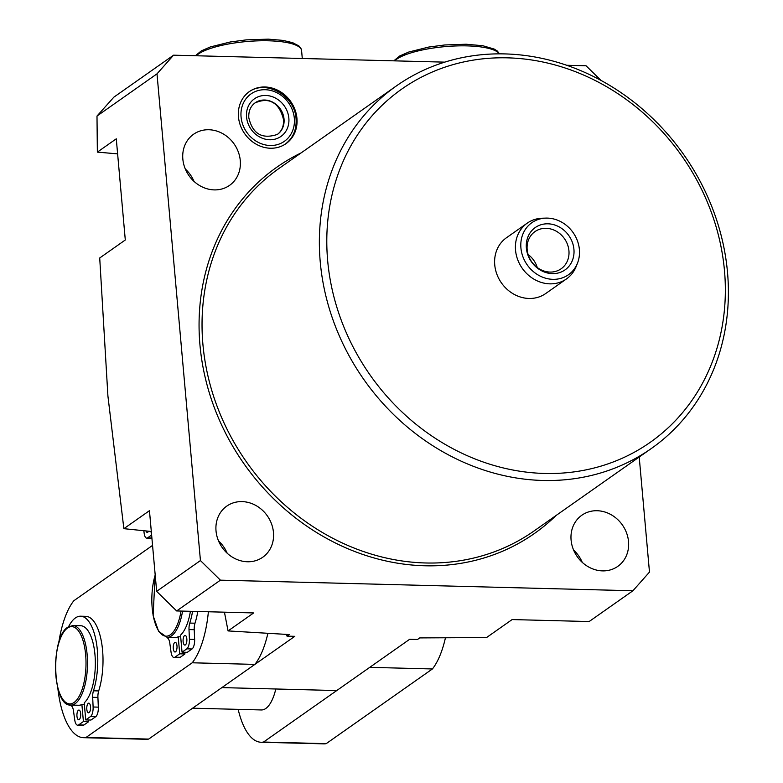 <?xml version="1.0" encoding="UTF-8"?>
<svg xmlns="http://www.w3.org/2000/svg" width="783" height="783" viewBox="0 0 783 783"><rect width="100%" height="100%" fill="white"/><g stroke="black" fill="none" stroke-linecap="round" stroke-linejoin="round"><path stroke-width="1.17" d="M577.502 263.127L576.18 266.465A34.1 30.077 -125.1 0 1 566.481 278.924L545.682 293.547A34.1 30.077 -125.1 0 1 513.756 294.134A34.1 30.077 -125.1 0 1 494.739 264.85A34.1 30.077 -125.1 0 1 506.454 237.758L527.253 223.135A34.1 30.077 -125.1 0 1 542.257 218.222L545.849 218.114A31.809 28.061 54.9 0 0 520.92 247.966A31.809 28.061 54.9 0 0 546.074 278.337A31.809 28.061 54.9 0 0 577.502 263.127A31.809 28.061 54.9 0 0 579.381 249.474A31.809 28.061 54.9 0 0 545.849 218.114M296.943 118.36A31.819 28.071 -125.1 0 1 286.001 143.641A31.819 28.071 -125.1 0 1 256.198 144.199A31.819 28.071 -125.1 0 1 238.463 116.863A31.819 28.071 -125.1 0 1 249.395 91.582A31.819 28.071 -125.1 0 1 279.198 91.024A31.819 28.071 -125.1 0 1 296.943 118.36M182.84 159.086A31.251 27.571 54.9 0 0 200.262 185.923A31.251 27.571 54.9 0 0 229.536 185.385A31.251 27.571 54.9 0 0 240.273 160.554A31.251 27.571 54.9 0 0 222.852 133.707A31.251 27.571 54.9 0 0 193.577 134.255A31.251 27.571 54.9 0 0 182.84 159.086M216.03 530.952A31.251 27.571 54.9 0 0 233.451 557.79A31.251 27.571 54.9 0 0 262.726 557.251A31.251 27.571 54.9 0 0 273.463 532.42A31.251 27.571 54.9 0 0 256.041 505.573A31.251 27.571 54.9 0 0 226.767 506.121A31.251 27.571 54.9 0 0 216.03 530.952M724.49 270.752A215.942 190.504 54.9 0 0 507.521 57.844A215.942 190.504 54.9 0 0 327.656 260.553A215.942 190.504 54.9 0 0 544.616 473.461A215.942 190.504 54.9 0 0 724.49 270.752M320.247 261.962A221.628 195.515 -125.1 0 1 396.404 85.905A221.628 195.515 -125.1 0 1 603.967 82.058A221.628 195.515 -125.1 0 1 727.515 272.425A221.628 195.515 -125.1 0 1 651.368 448.483A221.628 195.515 -125.1 0 1 443.804 452.329A221.628 195.515 -125.1 0 1 320.247 261.962M571.091 540.064A31.251 27.571 54.9 0 0 588.513 566.912A31.251 27.571 54.9 0 0 617.787 566.373A31.251 27.571 54.9 0 0 628.524 541.542A31.251 27.571 54.9 0 0 611.102 514.695A31.251 27.571 54.9 0 0 581.828 515.243A31.251 27.571 54.9 0 0 571.091 540.064M286.617 634.426L286.979 636.119L294.809 636.325L221.883 687.601L336.749 690.557L409.685 639.271L417.515 639.476L419.737 637.91L486.537 637.558L512.121 619.568L589.139 621.545L632.918 590.764L220.424 580.164L176.645 610.946L156.659 591.341L149.455 510.682L123.871 528.672L151.315 531.491M117.616 153.869L97.356 152.117L116.275 138.816L125.3 239.98L99.715 257.979L107.917 396.051L123.871 528.672M96.994 116.041L113.868 97.151L173.562 55.182L157.001 73.847L96.994 116.041L97.356 152.117M286.979 636.119L289.201 634.563L228.068 630.922L224.437 612.179M156.659 591.341L200.438 560.559L220.424 580.164M632.918 590.764L649.479 572.089L639.212 457.027M600.962 80.395L586.066 65.772L566.716 65.273M173.562 55.182L444.724 62.141M200.438 560.559L157.001 73.847M228.068 630.922L253.663 612.932L176.645 610.946M582.249 562.36A31.251 27.571 54.9 0 0 573.577 550.038M218.526 540.916A31.251 27.571 -125.1 0 1 227.187 553.238M185.336 169.05A31.251 27.571 -125.1 0 1 193.998 181.372M566.481 278.924A34.1 30.077 -125.1 0 1 534.544 279.511A34.1 30.077 -125.1 0 1 515.537 250.227A34.1 30.077 -125.1 0 1 527.253 223.135M527.165 249.66A22.727 20.055 54.9 0 0 539.83 269.186A22.727 20.055 54.9 0 0 561.117 268.794A22.727 20.055 54.9 0 0 568.928 250.736A22.727 20.055 54.9 0 0 556.263 231.21A22.727 20.055 54.9 0 0 534.975 231.602A22.727 20.055 54.9 0 0 527.165 249.66M573.929 249.337A25.878 22.834 -125.1 0 1 552.377 273.629A25.878 22.834 -125.1 0 1 526.372 248.113A25.878 22.834 -125.1 0 1 547.924 223.811A25.878 22.834 -125.1 0 1 573.929 249.337M146.02 530.952A4.258 1.683 -88.5 0 0 147.233 532.411A4.258 1.683 -88.5 0 0 147.713 532.254A4.258 1.683 -88.5 0 0 148.457 531.197M143.808 530.727L144.199 533.536A7.39 2.907 -88.5 0 0 146.764 538.136A7.39 2.907 -88.5 0 0 147.586 537.862L151.393 535.18L151.06 531.461M537.255 267.512A22.727 20.055 54.9 0 0 528.104 254.495M89.086 712.618A4.835 1.899 -88.5 0 0 90.564 707.343A4.835 1.899 -88.5 0 0 88.792 703.144A4.835 1.899 -88.5 0 0 88.254 703.33A4.835 1.899 -88.5 0 0 86.766 708.615A4.835 1.899 -88.5 0 0 88.548 712.804A4.835 1.899 -88.5 0 0 89.086 712.618M79.23 719.548A4.835 1.899 -88.5 0 0 80.718 714.262A4.835 1.899 -88.5 0 0 78.946 710.073A4.835 1.899 -88.5 0 0 78.408 710.25A4.835 1.899 -88.5 0 0 76.92 715.535A4.835 1.899 -88.5 0 0 78.692 719.734A4.835 1.899 -88.5 0 0 79.23 719.548M192.598 708.194L261.375 709.956A39.776 15.67 -88.5 0 0 265.809 708.478A39.776 15.67 -88.5 0 0 275.802 688.991M185.395 644.898A4.835 1.899 -88.5 0 0 186.883 639.613A4.835 1.899 -88.5 0 0 185.101 635.424A4.835 1.899 -88.5 0 0 184.563 635.6A4.835 1.899 -88.5 0 0 183.075 640.885A4.835 1.899 -88.5 0 0 184.857 645.075A4.835 1.899 -88.5 0 0 185.395 644.898M175.549 651.828A4.835 1.899 -88.5 0 0 177.027 646.543A4.835 1.899 -88.5 0 0 175.255 642.344A4.835 1.899 -88.5 0 0 174.717 642.53A4.835 1.899 -88.5 0 0 173.229 647.815A4.835 1.899 -88.5 0 0 175.01 652.004A4.835 1.899 -88.5 0 0 175.549 651.828M180.677 636.824L178.201 636.765A39.776 15.67 91.5 0 1 174.932 637.538L167.102 637.342L158.616 631.313L153.116 615.653L155.171 574.663M84.368 704.553L81.882 704.485A39.776 15.67 91.5 0 1 78.623 705.268L70.793 705.062C52.265 706.941 50.288 637.284 67.837 627.183L72.829 625.539A39.776 15.67 91.5 0 1 87.461 660.059A39.776 15.67 91.5 0 1 75.227 703.584A39.776 15.67 91.5 0 1 70.793 705.062M152.558 545.389L73.808 600.757A72.457 28.54 -88.5 0 0 58.774 642.667M57.805 687.934A72.457 28.54 -88.5 0 0 83.556 737.684A72.457 28.54 -88.5 0 0 86.013 737.478L192.227 662.79A72.457 28.54 -88.5 0 0 208.386 611.768M167.082 637.342A46.598 18.361 -88.5 0 0 168.012 638.38A8.525 3.357 91.5 0 1 169.784 643.078L171.056 652.19A8.525 3.357 -88.5 0 0 174.012 657.485L179.238 657.622A8.525 3.357 -88.5 0 0 180.188 657.309L184.945 653.962L184.788 652.259M190.406 611.308A39.776 15.67 91.5 0 1 180.53 635.13L182.048 652.19L187.274 652.327L192.021 648.98A8.525 3.357 -88.5 0 0 194.634 639.408L194.223 629.698A8.525 3.357 91.5 0 1 194.996 623.209A46.598 18.361 -88.5 0 0 197.786 611.494M70.773 705.062A46.598 18.361 -88.5 0 0 71.703 706.1A8.525 3.357 91.5 0 1 73.475 710.807L74.737 719.91A8.525 3.357 -88.5 0 0 77.703 725.215L82.92 725.352A8.525 3.357 -88.5 0 0 83.879 725.029L88.626 721.691L88.479 719.988M72.829 625.539L80.669 625.734A39.776 15.67 91.5 0 1 95.242 658.767A39.776 15.67 91.5 0 1 84.212 702.85L85.739 719.92L90.955 720.047L95.712 716.709A8.525 3.357 -88.5 0 0 98.325 707.137L97.914 697.428A8.525 3.357 91.5 0 1 98.687 690.939A46.598 18.361 -88.5 0 0 101.545 642.334A46.598 18.361 -88.5 0 0 85.817 616.338L80.6 616.201A46.598 18.361 -88.5 0 0 68.561 626.713M238.169 709.369A72.457 28.54 -88.5 0 0 261.082 742.245L323.741 743.85A72.457 28.54 -88.5 0 0 326.198 743.644L432.422 668.956A72.457 28.54 -88.5 0 0 445.419 637.91M83.556 737.684L146.206 739.289A72.457 28.54 -88.5 0 0 148.672 739.083L254.886 664.395A72.457 28.54 -88.5 0 0 267.864 633.427M86.013 737.478L148.672 739.083M192.227 662.79L254.886 664.395M261.082 742.245A72.457 28.54 -88.5 0 0 263.538 742.039L326.198 743.644M263.538 742.039L369.762 667.341L432.422 668.956M174.012 657.485A8.525 3.357 -88.5 0 0 174.961 657.172L179.718 653.825L178.201 636.765M182.048 652.19L186.804 648.843A8.525 3.357 -88.5 0 0 189.417 639.271L189.006 629.571A8.525 3.357 91.5 0 1 189.78 623.072A46.598 18.361 -88.5 0 0 192.559 611.357M179.718 653.825L184.945 653.962M77.703 725.215A8.525 3.357 -88.5 0 0 78.652 724.892L83.409 721.554L81.882 704.485M85.739 719.92L90.495 716.572A8.525 3.357 -88.5 0 0 93.108 707L92.688 697.291A8.525 3.357 91.5 0 1 93.461 690.802A46.598 18.361 -88.5 0 0 96.319 642.197A46.598 18.361 -88.5 0 0 80.6 616.201M83.409 721.554L88.626 721.691M241.066 116.931A28.981 25.565 54.9 0 0 270.184 145.501A28.981 25.565 54.9 0 0 294.33 118.292A28.981 25.565 54.9 0 0 265.212 89.722A28.981 25.565 54.9 0 0 241.066 116.931M277.28 134.49A19.321 17.05 54.9 0 0 283.808 119.222A19.321 17.05 54.9 0 0 273.101 102.661A19.321 17.05 54.9 0 0 255.052 102.886M284.033 119.065A19.321 17.05 54.9 0 0 273.257 102.475A19.321 17.05 54.9 0 0 255.16 102.808C250.56 106.194 248.446 111.176 248.808 117.744C252.576 133.893 262.099 139.452 277.388 134.422A19.321 17.05 54.9 0 0 284.033 119.065M246.557 117.068A23.01 20.299 54.9 0 0 269.675 139.756A23.01 20.299 54.9 0 0 288.849 118.155A23.01 20.299 54.9 0 0 265.721 95.467A23.01 20.299 54.9 0 0 246.557 117.068M396.404 85.905L279.071 168.404A221.628 195.515 54.9 0 0 202.924 344.461A221.628 195.515 54.9 0 0 326.472 534.838A221.628 195.515 54.9 0 0 534.035 530.982L651.368 448.483M556.126 515.449A223.899 197.522 -125.1 0 1 338.53 544.508A223.899 197.522 -125.1 0 1 199.959 345.029A223.899 197.522 -125.1 0 1 301.161 152.871M147.586 537.862L151.892 537.97M67.446 628.083A38.641 15.22 -88.5 0 0 55.887 675.739A38.641 15.22 -88.5 0 0 74.082 702.459A38.641 15.22 -88.5 0 0 85.65 654.803A38.641 15.22 -88.5 0 0 67.446 628.083M182.566 611.102A39.776 15.67 91.5 0 1 171.536 635.855A39.776 15.67 91.5 0 1 167.102 637.342M155.2 575.006A38.641 15.22 -88.5 0 0 154.124 619.715A38.641 15.22 -88.5 0 0 170.4 634.739A38.641 15.22 -88.5 0 0 181.049 611.063M189.417 639.271L194.634 639.408M186.804 648.843L192.021 648.98M189.006 629.571L194.223 629.698M189.78 623.072L194.996 623.209M174.961 657.172L180.188 657.309M93.108 707L98.325 707.137M90.495 716.572L95.712 716.709M92.688 697.291L97.914 697.428M93.461 690.802L98.687 690.939M78.652 724.892L83.879 725.029M195.398 55.74L201.28 50.895L210.324 46.941L230.339 41.969L246.381 39.864L268.354 39.15L282.829 40.373L292.685 42.683L298.91 45.952L300.946 48.438L301.582 50.611A53.988 13.928 174.9 0 0 301.171 49.202A53.988 13.928 174.9 0 0 252.106 41.127A53.988 13.928 174.9 0 0 196.22 55.759M499.319 53.851A53.988 13.928 174.9 0 0 467.02 45.884A53.988 13.928 174.9 0 0 394.632 60.859M284.914 144.415C293.038 138.278 296.757 129.743 296.062 118.81C295.044 95.526 265.496 78.926 248.299 92.355M277.172 134.568C281.772 131.182 283.886 126.21 283.524 119.642C280.911 108.602 273.541 94.851 254.945 102.965M146.764 538.136L151.922 538.264M301.582 50.611L302.287 58.48M499.515 53.851L497.322 51.042L494.318 49.114L482.827 45.727L466.208 44.23L444.793 44.964L428.751 47.058L408.746 52.04L399.702 55.985L393.81 60.839"/></g></svg>
